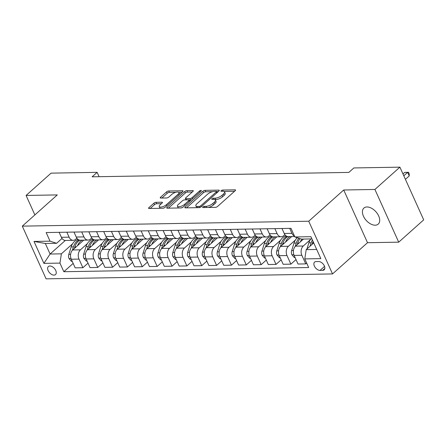 <?xml version="1.0" encoding="UTF-8"?>
<svg xmlns="http://www.w3.org/2000/svg" width="446" height="446" viewBox="0 0 446 446"><rect width="100%" height="100%" fill="white"/><g stroke="black" fill="none" stroke-linecap="round" stroke-linejoin="round"><path stroke-width="0.67" d="M202.897 206.966A1.154 0.424 -24.3 0 0 202.662 207.429A1.154 0.424 -24.3 0 0 203.025 207.563L215.424 207.351A1.65 0.608 -24.3 0 0 217.57 206.459L235.226 190.693A1.65 0.608 -24.3 0 0 235.566 190.035A1.65 0.608 -24.3 0 0 235.042 189.834L222.649 190.052A1.154 0.424 -24.3 0 0 221.144 190.676A1.154 0.424 -24.3 0 0 220.909 191.139A1.154 0.424 -24.3 0 0 221.272 191.278L222.877 191.25A5.28 1.946 -24.3 0 1 224.55 191.88A5.28 1.946 -24.3 0 1 223.474 193.988L222.002 195.298A5.28 1.946 -24.3 0 1 215.128 198.169L213.523 198.197A1.154 0.424 -24.3 0 0 212.017 198.821A1.154 0.424 -24.3 0 0 211.783 199.284A1.154 0.424 -24.3 0 0 212.151 199.418L213.757 199.395A5.28 1.946 -24.3 0 1 215.424 200.025A5.28 1.946 -24.3 0 1 214.348 202.133L212.876 203.443A5.28 1.946 -24.3 0 1 206.002 206.314L204.402 206.336A1.154 0.424 -24.3 0 0 202.897 206.966M375.181 225.202A10.76 6.495 -131.8 0 0 378.23 224.109A10.76 6.495 -131.8 0 0 377.478 213.79A10.76 6.495 -131.8 0 0 366.952 206.966A10.76 6.495 -131.8 0 0 363.903 208.059A10.76 6.495 -131.8 0 0 364.655 218.378A10.76 6.495 -131.8 0 0 375.181 225.202M53.994 275.121A5.38 3.25 -131.8 0 0 55.521 274.574A5.38 3.25 -131.8 0 0 55.142 269.412A5.38 3.25 -131.8 0 0 49.88 266A5.38 3.25 -131.8 0 0 48.358 266.546A5.38 3.25 -131.8 0 0 48.731 271.709A5.38 3.25 -131.8 0 0 53.994 275.121M156.016 202.317A1.65 0.608 -24.3 0 0 153.87 203.214L148.914 207.635A1.65 0.608 -24.3 0 0 148.574 208.293A1.65 0.608 -24.3 0 0 149.098 208.488L162.862 208.254A1.65 0.608 -24.3 0 0 165.014 207.357L182.67 191.596A1.65 0.608 -24.3 0 0 183.011 190.938A1.65 0.608 -24.3 0 0 182.486 190.737L168.722 190.977A1.65 0.608 -24.3 0 0 166.575 191.869L160.588 197.216A1.65 0.608 -24.3 0 0 160.253 197.873A1.65 0.608 -24.3 0 0 160.772 198.069L166.665 197.968A1.65 0.608 -24.3 0 0 168.811 197.071L171.782 194.423A4.415 1.622 -24.3 0 1 175.98 192.265A4.415 1.622 -24.3 0 1 178.924 192.555A4.415 1.622 -24.3 0 1 178.021 194.317L166.397 204.692A4.415 1.622 -24.3 0 1 162.199 206.855A4.415 1.622 -24.3 0 1 159.255 206.565A4.415 1.622 -24.3 0 1 160.153 204.803L162.093 203.069A1.65 0.608 -24.3 0 0 162.428 202.412A1.65 0.608 -24.3 0 0 161.909 202.216L156.016 202.317L156.657 203.738A1.65 0.608 -24.3 0 0 154.511 204.636L150.213 208.472M57.283 194.913L26.085 195.448L51.073 173.143L97.128 172.351L92.132 176.817L348.85 172.407L353.851 167.947L399.906 167.155L374.919 189.461L343.715 189.996L308.732 221.227L22.3 226.139L57.283 194.913M185.196 207.011A1.65 0.608 -24.3 0 0 184.856 207.669A1.65 0.608 -24.3 0 0 185.38 207.869L199.145 207.63A1.65 0.608 -24.3 0 0 201.297 206.738L218.953 190.972A1.65 0.608 -24.3 0 0 219.293 190.314A1.65 0.608 -24.3 0 0 218.769 190.119L205.004 190.353A1.65 0.608 -24.3 0 0 202.858 191.25L185.196 207.011L185.581 207.864M181.004 207.942L167.239 208.182A1.65 0.608 -24.3 0 1 166.715 207.981A1.65 0.608 -24.3 0 1 167.055 207.323L184.716 191.557A1.65 0.608 -24.3 0 1 186.863 190.665L192.756 190.565A1.65 0.608 -24.3 0 1 193.274 190.76A1.65 0.608 -24.3 0 1 192.94 191.418L185.776 197.812A1.65 0.608 -24.3 0 0 185.441 198.47A1.65 0.608 -24.3 0 0 185.96 198.665L189.868 198.598A1.65 0.608 -24.3 0 0 192.02 197.706L199.474 191.05A1.154 0.424 -24.3 0 1 200.572 190.481A1.154 0.424 -24.3 0 1 201.341 190.559A1.154 0.424 -24.3 0 1 201.107 191.022L183.155 207.05A1.65 0.608 -24.3 0 1 181.004 207.942M318.673 261.534L316.058 261.579A5.213 3.144 -131.8 0 0 314.581 262.109A5.213 3.144 -131.8 0 0 314.943 267.104A5.213 3.144 -131.8 0 0 320.044 270.41L322.659 270.365A5.213 3.144 -131.8 0 0 324.136 269.836A5.213 3.144 -131.8 0 0 323.768 264.84A5.213 3.144 -131.8 0 0 318.673 261.534M308.732 221.227L332.532 273.928L46.094 278.845L22.3 226.139M311.932 238.917L301.451 239.095L294.884 236.965L290.993 228.346L46.155 232.55L50.047 241.169L56.614 243.299L45.325 243.488L50.086 254.03L61.375 253.835L72.52 243.884M294.884 236.965L310.929 236.692L320.83 258.624L304.785 258.903L306.212 249.637L313.739 242.914M73.161 263.402L63.839 271.72L308.677 267.516L304.785 258.903M63.839 271.72L59.948 263.101L43.903 263.38L34.002 241.442L50.047 241.169M343.715 189.996L367.515 242.702L398.713 242.167L374.919 189.461M398.713 242.167L423.7 219.861L399.906 167.155M26.085 195.448L34.872 214.916M367.515 242.702L332.532 273.928M99.09 176.694L97.128 172.351M306.212 249.637L316.688 249.453M65.3 240.45L50.086 254.03L43.903 263.38M77.024 239.864L77.777 239.195M88.018 263.146L82.895 267.717L75.168 267.851L71.276 259.232A6.723 4.755 -91 0 1 72.704 249.966L83.714 240.138M82.895 267.717L79.003 259.098A6.723 4.755 -91 0 1 80.431 249.832L87.377 243.633M91.882 239.608L92.634 238.939M102.875 262.889L97.752 267.461L90.025 267.594L86.134 258.975A6.723 4.755 -91 0 1 87.561 249.71L98.572 239.881M97.752 267.461L93.861 258.847A6.723 4.755 -91 0 1 95.288 249.576L102.234 243.377M106.739 239.351L107.492 238.682M117.727 262.633L112.609 267.21L104.882 267.338L100.991 258.725A6.723 4.755 -91 0 1 102.418 249.459L113.429 239.63M112.609 267.21L108.718 258.591A6.723 4.755 -91 0 1 110.14 249.325L117.092 243.12M121.596 239.101L122.349 238.426M132.585 262.382L127.467 266.953L119.74 267.087L115.849 258.468A6.723 4.755 -91 0 1 117.276 249.202L128.281 239.374M127.467 266.953L123.575 258.334A6.723 4.755 -91 0 1 124.997 249.069L131.949 242.869M136.454 238.844L137.206 238.175M147.442 262.125L142.319 266.697L134.597 266.831L130.706 258.212A6.723 4.755 -91 0 1 132.127 248.946L143.138 239.117M142.319 266.697L138.427 258.078A6.723 4.755 -91 0 1 139.854 248.812L146.801 242.613M151.311 238.588L152.064 237.919M162.299 261.869L157.176 266.44L149.449 266.574L145.563 257.955A6.723 4.755 -91 0 1 146.985 248.69L157.995 238.866M157.176 266.44L153.285 257.827A6.723 4.755 -91 0 1 154.712 248.561L161.658 242.356M166.168 238.337L166.915 237.662M177.157 261.618L172.033 266.19L164.306 266.318L160.415 257.704A6.723 4.755 -91 0 1 161.842 248.439L172.853 238.61M172.033 266.19L168.142 257.571A6.723 4.755 -91 0 1 169.569 248.305L176.516 242.1M181.02 238.08L181.773 237.406M192.014 261.362L186.891 265.933L179.164 266.067L175.272 257.448A6.723 4.755 -91 0 1 176.7 248.182L187.71 238.354M186.891 265.933L182.999 257.314A6.723 4.755 -91 0 1 184.427 248.048L191.373 241.849M195.878 237.824L196.63 237.155M206.872 261.105L201.748 265.677L194.021 265.81L190.13 257.191A6.723 4.755 -91 0 1 191.557 247.926L202.568 238.097M201.748 265.677L197.857 257.063A6.723 4.755 -91 0 1 199.284 247.792L206.23 241.593M210.735 237.567L211.488 236.898M221.723 260.849L216.605 265.42L208.879 265.554L204.987 256.941A6.723 4.755 -91 0 1 206.414 247.669L217.425 237.846M216.605 265.42L212.714 256.807A6.723 4.755 -91 0 1 214.136 247.541L221.088 241.336M225.592 237.317L226.345 236.642M236.581 260.598L231.463 265.169L223.736 265.303L219.845 256.684A6.723 4.755 -91 0 1 221.272 247.418L232.277 237.59M231.463 265.169L227.571 256.55A6.723 4.755 -91 0 1 228.993 247.285L235.945 241.08M240.45 237.06L241.202 236.391M251.438 260.341L246.315 264.913L238.593 265.047L234.702 256.428A6.723 4.755 -91 0 1 236.124 247.162L247.134 237.333M246.315 264.913L242.423 256.294A6.723 4.755 -91 0 1 243.85 247.028L250.797 240.829M255.307 236.804L256.06 236.135M266.295 260.085L261.172 264.656L253.445 264.79L249.559 256.171A6.723 4.755 -91 0 1 250.981 246.906L261.992 237.077M261.172 264.656L257.281 256.043A6.723 4.755 -91 0 1 258.708 246.772L265.654 240.572M270.165 236.547L270.912 235.878M281.153 259.828L276.029 264.406L268.302 264.534L264.411 255.92A6.723 4.755 -91 0 1 265.838 246.655L276.849 236.826M276.029 264.406L272.138 255.787A6.723 4.755 -91 0 1 273.565 246.521L280.512 240.316M285.016 236.296L285.769 235.622M296.01 259.578L290.887 264.149L283.16 264.283L279.268 255.664A6.723 4.755 -91 0 1 280.696 246.398L291.706 236.57M290.887 264.149L286.995 255.53A6.723 4.755 -91 0 1 288.423 246.264L295.369 240.065M306.67 263.068L305.744 263.893L298.017 264.026L294.126 255.407A6.723 4.755 -91 0 1 295.553 246.142L303.486 239.062M305.744 263.893L301.853 255.274A6.723 4.755 -91 0 1 303.28 246.008L310.226 239.809M284.882 234.635L283.662 235.722A6.723 4.755 -91 0 1 281.203 236.748A6.723 4.755 -91 0 1 277.094 233.598L274.848 228.625M270.025 234.891L268.804 235.979A6.723 4.755 -91 0 1 266.346 237.004A6.723 4.755 -91 0 1 262.237 233.849L259.99 228.882M255.168 235.142L253.947 236.235A6.723 4.755 -91 0 1 251.494 237.261A6.723 4.755 -91 0 1 247.379 234.105L245.133 229.138M240.316 235.399L239.095 236.492A6.723 4.755 -91 0 1 236.636 237.512A6.723 4.755 -91 0 1 232.522 234.362L230.275 229.389M225.459 235.655L224.238 236.742A6.723 4.755 -91 0 1 221.779 237.768A6.723 4.755 -91 0 1 217.665 234.618L215.424 229.645M210.601 235.912L209.38 236.999A6.723 4.755 -91 0 1 206.922 238.025A6.723 4.755 -91 0 1 202.807 234.869L200.566 229.902M195.744 236.163L194.523 237.255A6.723 4.755 -91 0 1 192.064 238.281A6.723 4.755 -91 0 1 187.95 235.126L185.709 230.153M180.886 236.419L179.666 237.512A6.723 4.755 -91 0 1 177.207 238.532A6.723 4.755 -91 0 1 173.098 235.382L170.851 230.409M166.029 236.675L164.808 237.763A6.723 4.755 -91 0 1 162.35 238.788A6.723 4.755 -91 0 1 158.241 235.633L155.994 230.666M151.172 236.926L149.951 238.019A6.723 4.755 -91 0 1 147.498 239.045A6.723 4.755 -91 0 1 143.383 235.889L141.137 230.922M136.32 237.183L135.099 238.275A6.723 4.755 -91 0 1 132.64 239.301A6.723 4.755 -91 0 1 128.526 236.146L126.279 231.173M121.463 237.439L120.242 238.526A6.723 4.755 -91 0 1 117.783 239.552A6.723 4.755 -91 0 1 113.669 236.402L111.428 231.429M106.605 237.696L105.384 238.783A6.723 4.755 -91 0 1 102.926 239.809A6.723 4.755 -91 0 1 98.811 236.653L96.57 231.686M91.748 237.947L90.527 239.039A6.723 4.755 -91 0 1 88.068 240.065A6.723 4.755 -91 0 1 83.954 236.91L81.713 231.942M76.89 238.203L75.669 239.296A6.723 4.755 -91 0 1 73.211 240.316A6.723 4.755 -91 0 1 69.102 237.166L66.855 232.193M62.033 238.459L56.614 243.299M294.516 236.157A6.723 4.755 -91 0 1 291.946 233.342L289.705 228.369M294.678 236.519L288.333 236.625A6.723 4.755 -91 0 1 284.225 233.475L281.978 228.503M281.203 236.748L273.482 236.882A6.723 4.755 -91 0 1 269.367 233.726L267.121 228.759M266.346 237.004L258.624 237.138A6.723 4.755 -91 0 1 254.51 233.983L252.263 229.015M251.494 237.261L243.767 237.395A6.723 4.755 -91 0 1 239.653 234.239L237.411 229.266M236.636 237.512L228.91 237.646A6.723 4.755 -91 0 1 224.795 234.496L222.554 229.523M221.779 237.768L214.052 237.902A6.723 4.755 -91 0 1 209.938 234.747L207.697 229.779M206.922 238.025L199.195 238.158A6.723 4.755 -91 0 1 195.086 235.003L192.839 230.036M192.064 238.281L184.337 238.409A6.723 4.755 -91 0 1 180.229 235.259L177.982 230.287M177.207 238.532L169.486 238.666A6.723 4.755 -91 0 1 165.371 235.51L163.125 230.543M162.35 238.788L154.628 238.922A6.723 4.755 -91 0 1 150.514 235.767L148.267 230.799M147.498 239.045L139.771 239.179A6.723 4.755 -91 0 1 135.656 236.023L133.415 231.05M132.64 239.301L124.913 239.43A6.723 4.755 -91 0 1 120.799 236.28L118.558 231.307M117.783 239.552L110.056 239.686A6.723 4.755 -91 0 1 105.942 236.531L103.701 231.563M102.926 239.809L95.199 239.942A6.723 4.755 -91 0 1 91.09 236.787L88.843 231.82M88.068 240.065L80.341 240.199A6.723 4.755 -91 0 1 76.233 237.043L73.986 232.071M73.211 240.316L65.49 240.45A6.723 4.755 -91 0 1 61.375 237.3L59.128 232.327M61.375 253.835L59.948 263.101M34.002 241.442L45.325 243.488M208.416 207.474A5.28 1.946 -24.3 0 0 213.517 204.87L212.876 203.443M215.424 200.025L216.07 201.447A5.28 1.946 -24.3 0 1 214.989 203.554L213.517 204.87M224.55 191.88L225.191 193.302A5.28 1.946 -24.3 0 1 224.115 195.409L222.643 196.725A5.28 1.946 -24.3 0 1 215.769 199.591L214.994 199.607M234.568 191.278L224.115 191.462M212.653 191.657L205.645 191.774A1.65 0.608 -24.3 0 0 203.499 192.672L186.495 207.847M218.295 191.563L216.516 191.59M199.239 206.426A1.154 0.424 -24.3 0 0 200.739 205.801L216.243 191.964A1.154 0.424 -24.3 0 0 216.477 191.501A1.154 0.424 -24.3 0 0 216.109 191.362L214.42 191.395A5.28 1.946 -24.3 0 0 207.546 194.261L196.954 203.716A5.28 1.946 -24.3 0 0 195.872 205.829A5.28 1.946 -24.3 0 0 197.545 206.459L199.239 206.426L199.741 207.541M195.872 205.829L196.519 207.251A5.28 1.946 -24.3 0 0 196.948 207.669M168.354 208.159L185.358 192.984L184.716 191.557M192.282 192.009L187.504 192.087A1.65 0.608 -24.3 0 0 185.358 192.984M189.032 200.048L190.514 200.025A1.65 0.608 -24.3 0 0 191.133 199.925M178.344 204.446A4.415 1.622 -24.3 0 0 177.441 206.208A4.415 1.622 -24.3 0 0 180.39 206.498A4.415 1.622 -24.3 0 0 184.588 204.34L188.68 200.683A1.65 0.608 -24.3 0 0 189.02 200.025A1.65 0.608 -24.3 0 0 188.496 199.825L184.588 199.892A1.65 0.608 -24.3 0 0 182.442 200.789L178.344 204.446M177.441 206.208L178.088 207.635A4.415 1.622 -24.3 0 0 178.461 207.987M180.942 207.942A4.415 1.622 -24.3 0 0 182.927 207.228M161.435 203.66L156.657 203.738M159.255 206.565L159.897 207.987A4.415 1.622 -24.3 0 0 160.192 208.299M162.935 208.254A4.415 1.622 -24.3 0 0 164.691 207.607M179.621 194.322A4.415 1.622 -24.3 0 0 179.565 193.977L178.924 192.555M175.891 192.287L169.363 192.399A1.65 0.608 -24.3 0 0 167.217 193.296L161.892 198.052M182.013 192.181L178.629 192.243M306.926 248.996L308.872 242.841A12.856 9.093 -91 0 1 310.806 238.933M312.033 244.436L312.557 242.78A12.856 9.093 -91 0 1 313.059 241.414M405.408 179.348L409.244 175.925L407.638 172.362L404.667 172.412L402.967 173.934M312.39 239.931A12.856 9.093 89 0 0 311.13 242.802L310.054 246.203M403.803 175.791L407.638 172.362L408.53 172.284L409.172 173.711L409.244 175.925M404.667 172.412L408.53 172.284M300.375 241.838A12.856 9.093 -91 0 1 301.892 239.089M295.085 257.526L294.327 257.543L291.851 254.711A4.454 3.15 -91 0 1 291.656 250.563L294.014 243.098A12.856 9.093 -91 0 1 297.231 237.729M297.175 244.692L297.699 243.037A12.856 9.093 -91 0 1 300.013 238.627M298.915 238.275A12.856 9.093 89 0 0 296.272 243.059L295.185 246.51M285.518 242.089A12.856 9.093 -91 0 1 290.078 236.597M280.227 257.782L279.469 257.794L276.999 254.967A4.454 3.15 -91 0 1 276.799 250.814L279.157 243.354A12.856 9.093 -91 0 1 286.215 235.962M282.318 244.949L282.842 243.287A12.856 9.093 -91 0 1 287.882 236.603M286.984 236.374A12.856 9.093 89 0 0 281.415 243.315L280.328 246.761M270.666 242.345A12.856 9.093 -91 0 1 275.221 236.854M265.37 258.039L264.612 258.05L262.142 255.224A4.454 3.15 -91 0 1 261.941 251.07L264.305 243.605A12.856 9.093 -91 0 1 271.358 236.218M267.461 245.205L267.985 243.544A12.856 9.093 -91 0 1 273.024 236.859M272.127 236.631A12.856 9.093 89 0 0 266.563 243.566L265.47 247.017M255.809 242.602A12.856 9.093 -91 0 1 260.364 237.105M250.513 258.295L249.76 258.306L247.285 255.48A4.454 3.15 -91 0 1 247.084 251.327L249.448 243.862A12.856 9.093 -91 0 1 256.5 236.475M252.603 245.456L253.133 243.8A12.856 9.093 -91 0 1 258.167 237.116M257.27 236.882A12.856 9.093 89 0 0 251.706 243.823L250.613 247.274M240.951 242.853A12.856 9.093 -91 0 1 245.506 237.361M235.655 258.546L234.903 258.563L232.427 255.731A4.454 3.15 -91 0 1 232.232 251.583L234.59 244.118A12.856 9.093 -91 0 1 241.643 236.726M237.751 245.713L238.275 244.051A12.856 9.093 -91 0 1 243.31 237.367M242.412 237.138A12.856 9.093 89 0 0 236.848 244.079L235.756 247.53M226.094 243.109A12.856 9.093 -91 0 1 230.649 237.618M220.803 258.803L220.045 258.814L217.57 255.987A4.454 3.15 -91 0 1 217.375 251.834L219.733 244.375A12.856 9.093 -91 0 1 226.785 236.982M222.894 245.969L223.418 244.308A12.856 9.093 -91 0 1 228.452 237.623M227.56 237.395A12.856 9.093 89 0 0 221.991 244.336L220.898 247.781M211.237 243.365A12.856 9.093 -91 0 1 215.797 237.874M205.946 259.059L205.188 259.07L202.713 256.244A4.454 3.15 -91 0 1 202.517 252.09L204.876 244.625A12.856 9.093 -91 0 1 211.928 237.239M208.037 246.225L208.561 244.564A12.856 9.093 -91 0 1 213.595 237.88M212.703 237.651A12.856 9.093 89 0 0 207.134 244.586L206.046 248.037M196.379 243.622A12.856 9.093 -91 0 1 200.94 238.125M191.089 259.316L190.33 259.327L187.855 256.495A4.454 3.15 -91 0 1 187.66 252.347L190.018 244.882A12.856 9.093 -91 0 1 197.071 237.495M193.179 246.476L193.703 244.821A12.856 9.093 -91 0 1 198.738 238.136M197.846 237.902A12.856 9.093 89 0 0 192.276 244.843L191.189 248.294M181.522 243.873A12.856 9.093 -91 0 1 186.082 238.381M176.231 259.566L175.473 259.583L173.003 256.751A4.454 3.15 -91 0 1 172.803 252.598L175.161 245.138A12.856 9.093 -91 0 1 182.219 237.746M178.322 246.733L178.846 245.071A12.856 9.093 -91 0 1 183.886 238.387M182.988 238.158A12.856 9.093 89 0 0 177.419 245.099L176.332 248.55M166.67 244.129A12.856 9.093 -91 0 1 171.225 238.638M161.374 259.823L160.616 259.834L158.146 257.007A4.454 3.15 -91 0 1 157.945 252.854L160.309 245.389A12.856 9.093 -91 0 1 167.361 238.002M163.465 246.989L163.989 245.328A12.856 9.093 -91 0 1 169.028 238.643M168.131 238.415A12.856 9.093 89 0 0 162.567 245.35L161.474 248.801M151.813 244.386A12.856 9.093 -91 0 1 156.368 238.894M146.517 260.079L145.764 260.09L143.289 257.264A4.454 3.15 -91 0 1 143.088 253.111L145.452 245.646A12.856 9.093 -91 0 1 152.504 238.259M148.607 247.24L149.137 245.584A12.856 9.093 -91 0 1 154.171 238.9M153.273 238.671A12.856 9.093 89 0 0 147.71 245.607L146.617 249.058M136.955 244.642A12.856 9.093 -91 0 1 141.51 239.145M131.659 260.33L130.907 260.347L128.431 257.515A4.454 3.15 -91 0 1 128.236 253.367L130.594 245.902A12.856 9.093 -91 0 1 137.647 238.515M133.755 247.497L134.279 245.841A12.856 9.093 -91 0 1 139.314 239.151M138.416 238.922A12.856 9.093 89 0 0 132.852 245.863L131.76 249.314M122.098 244.893A12.856 9.093 -91 0 1 126.653 239.402M116.807 260.587L116.049 260.598L113.574 257.771A4.454 3.15 -91 0 1 113.379 253.618L115.737 246.159A12.856 9.093 -91 0 1 122.789 238.766M118.898 247.753L119.422 246.092A12.856 9.093 -91 0 1 124.456 239.407M123.564 239.179A12.856 9.093 89 0 0 117.995 246.12L116.902 249.565M107.241 245.149A12.856 9.093 -91 0 1 111.801 239.658M101.95 260.843L101.192 260.854L98.717 258.028A4.454 3.15 -91 0 1 98.521 253.874L100.88 246.409A12.856 9.093 -91 0 1 107.932 239.023M104.041 248.009L104.565 246.348A12.856 9.093 -91 0 1 109.599 239.664M108.707 239.435A12.856 9.093 89 0 0 103.138 246.37L102.05 249.821M92.383 245.406A12.856 9.093 -91 0 1 96.944 239.909M87.093 261.1L86.334 261.111L83.859 258.284A4.454 3.15 -91 0 1 83.664 254.131L86.022 246.666A12.856 9.093 -91 0 1 93.075 239.279M89.183 248.26L89.707 246.605A12.856 9.093 -91 0 1 94.742 239.92M93.85 239.686A12.856 9.093 89 0 0 88.28 246.627L87.193 250.078M77.526 245.657A12.856 9.093 -91 0 1 82.086 240.165M72.235 261.35L71.477 261.367L69.007 258.535A4.454 3.15 -91 0 1 68.807 254.387L71.165 246.922A12.856 9.093 -91 0 1 78.223 239.53M74.326 248.517L74.85 246.855A12.856 9.093 -91 0 1 79.89 240.171M78.992 239.942A12.856 9.093 89 0 0 73.423 246.883L72.336 250.334M72.704 249.966L80.431 249.832M87.561 249.71L95.288 249.576M102.418 249.459L110.14 249.325M117.276 249.202L124.997 249.069M132.127 248.946L139.854 248.812M146.985 248.69L154.712 248.561M161.842 248.439L169.569 248.305M176.7 248.182L184.427 248.048M191.557 247.926L199.284 247.792M206.414 247.669L214.136 247.541M221.272 247.418L228.993 247.285M236.124 247.162L243.85 247.028M250.981 246.906L258.708 246.772M265.838 246.655L273.565 246.521M280.696 246.398L288.423 246.264M295.553 246.142L303.28 246.008M284.225 233.475L291.946 233.342M294.126 255.407L301.853 255.274M279.268 255.664L286.995 255.53M269.367 233.726L277.094 233.598M264.411 255.92L272.138 255.787M254.51 233.983L262.237 233.849M249.559 256.171L257.281 256.043M239.653 234.239L247.379 234.105M234.702 256.428L242.423 256.294M224.795 234.496L232.522 234.362M219.845 256.684L227.571 256.55M209.938 234.747L217.665 234.618M204.987 256.941L212.714 256.807M195.086 235.003L202.807 234.869M190.13 257.191L197.857 257.063M180.229 235.259L187.95 235.126M175.272 257.448L182.999 257.314M165.371 235.51L173.098 235.382M160.415 257.704L168.142 257.571M150.514 235.767L158.241 235.633M145.563 257.955L153.285 257.827M135.656 236.023L143.383 235.889M130.706 258.212L138.427 258.078M120.799 236.28L128.526 236.146M115.849 258.468L123.575 258.334M105.942 236.531L113.669 236.402M100.991 258.725L108.718 258.591M91.09 236.787L98.811 236.653M86.134 258.975L93.861 258.847M76.233 237.043L83.954 236.91M71.276 259.232L79.003 259.098M61.375 237.3L69.102 237.166M324.827 268.431L322.659 270.365M324.549 266.385L320.044 270.41M206.543 207.507L206.002 206.314M214.989 203.554L214.348 202.133M214.069 199.395L213.523 198.197M215.769 199.591L215.128 198.169M222.643 196.725L222.002 195.298M224.115 195.409L223.474 193.988M223.19 191.256L222.649 190.052M235.365 190.554L235.042 189.834M204.937 207.535L204.402 206.336M203.499 192.672L202.858 191.25M205.645 191.774L205.004 190.353M219.092 190.838L218.769 190.119M201.202 206.816L200.739 205.801M216.7 192.984L216.243 191.964M198.085 207.652L197.545 206.459M167.44 208.176L167.055 207.323M187.504 192.087L186.863 190.665M193.079 191.284L192.756 190.565M186.5 199.858L185.96 198.665M190.514 200.025L189.868 198.598M192.477 198.726L192.02 197.706M199.936 192.07L199.474 191.05M185.045 205.355L184.588 204.34M189.143 201.703L188.68 200.683M162.232 202.936L161.909 202.216M166.854 205.712L166.397 204.692M178.484 195.337L178.021 194.317M160.973 198.063L160.588 197.216M167.217 193.296L166.575 191.869M169.363 192.399L168.722 190.977M182.81 191.457L182.486 190.737M149.299 208.488L148.914 207.635M154.511 204.636L153.87 203.214M312.557 242.78L313.666 242.758M308.872 242.841L311.13 242.802M291.913 254.783L293.864 254.75M297.699 243.037L299.06 243.009M294.014 243.098L296.272 243.059M291.656 250.563L293.451 250.529M277.061 255.04L279.006 255.006M282.842 243.287L284.202 243.265M279.157 243.354L281.415 243.315M276.799 250.814L278.594 250.786M262.203 255.296L264.149 255.263M267.985 243.544L269.345 243.522M264.305 243.605L266.563 243.566M261.941 251.07L263.737 251.042M247.346 255.547L249.297 255.513M253.133 243.8L254.493 243.778M249.448 243.862L251.706 243.823M247.084 251.327L248.879 251.293M232.489 255.803L234.44 255.77M238.275 244.051L239.636 244.029M234.59 244.118L236.848 244.079M232.232 251.583L234.022 251.55M217.631 256.06L219.583 256.026M223.418 244.308L224.778 244.285M219.733 244.375L221.991 244.336M217.375 251.834L219.17 251.806M202.774 256.311L204.725 256.277M208.561 244.564L209.921 244.542M204.876 244.625L207.134 244.586M202.517 252.09L204.313 252.057M187.917 256.567L189.868 256.534M193.703 244.821L195.064 244.793M190.018 244.882L192.276 244.843M187.66 252.347L189.455 252.313M173.065 256.824L175.01 256.79M178.846 245.071L180.206 245.049M175.161 245.138L177.419 245.099M172.803 252.598L174.598 252.57M158.207 257.08L160.153 257.047M163.989 245.328L165.349 245.306M160.309 245.389L162.567 245.35M157.945 252.854L159.74 252.826M143.35 257.331L145.301 257.297M149.137 245.584L150.497 245.562M145.452 245.646L147.71 245.607M143.088 253.111L144.883 253.077M128.493 257.587L130.444 257.554M134.279 245.841L135.64 245.813M130.594 245.902L132.852 245.863M128.236 253.367L130.026 253.334M113.635 257.844L115.586 257.81M119.422 246.092L120.782 246.069M115.737 246.159L117.995 246.12M113.379 253.618L115.174 253.59M98.778 258.1L100.729 258.067M104.565 246.348L105.925 246.326M100.88 246.409L103.138 246.37M98.521 253.874L100.317 253.846M83.92 258.351L85.872 258.318M89.707 246.605L91.068 246.582M86.022 246.666L88.28 246.627M83.664 254.131L85.459 254.097M69.069 258.608L71.014 258.574M74.85 246.855L76.21 246.833M71.165 246.922L73.423 246.883M68.807 254.387L70.602 254.354M217.018 192.7L216.477 191.501M186.071 199.869L185.441 198.47M189.595 201.297L189.02 200.025"/></g></svg>
